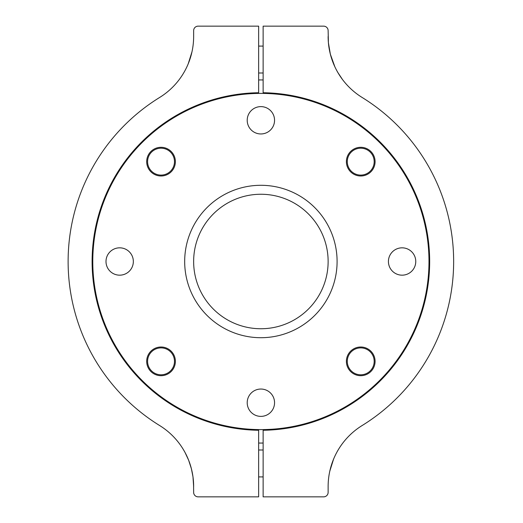 <?xml version="1.0" encoding="UTF-8"?>
<svg xmlns="http://www.w3.org/2000/svg" width="523" height="523" viewBox="0 0 523 523"><rect width="100%" height="100%" fill="white"/><g stroke="black" fill="none" stroke-linecap="round" stroke-linejoin="round"><path stroke-width="0.78" d="M152.134 351.266A13.448 13.448 0 0 0 150.951 370.251A13.448 13.448 0 0 0 169.929 371.435A13.448 13.448 0 0 0 171.119 352.45A13.448 13.448 0 0 0 152.134 351.266M388.419 261.5A13.67 13.67 0 0 0 402.095 275.17A13.67 13.67 0 0 0 415.765 261.5A13.67 13.67 0 0 0 402.095 247.83A13.67 13.67 0 0 0 388.419 261.5M247.209 402.71A13.67 13.67 0 0 0 260.885 416.38A13.67 13.67 0 0 0 274.555 402.71A13.67 13.67 0 0 0 260.885 389.04A13.67 13.67 0 0 0 247.209 402.71M105.999 261.5A13.67 13.67 0 0 0 119.675 275.17A13.67 13.67 0 0 0 133.345 261.5A13.67 13.67 0 0 0 119.675 247.83A13.67 13.67 0 0 0 105.999 261.5M247.209 120.29A13.67 13.67 0 0 0 260.885 133.96A13.67 13.67 0 0 0 274.555 120.29A13.67 13.67 0 0 0 260.885 106.62A13.67 13.67 0 0 0 247.209 120.29M346.389 361.354A14.343 14.343 0 0 0 360.733 375.697A14.343 14.343 0 0 0 375.083 361.354A14.343 14.343 0 0 0 360.733 347.004A14.343 14.343 0 0 0 346.389 361.354M346.389 161.646A14.343 14.343 0 0 0 360.733 175.996A14.343 14.343 0 0 0 375.083 161.646A14.343 14.343 0 0 0 360.733 147.303A14.343 14.343 0 0 0 346.389 161.646M146.688 161.646A14.343 14.343 0 0 0 161.032 175.996A14.343 14.343 0 0 0 175.382 161.646A14.343 14.343 0 0 0 161.032 147.303A14.343 14.343 0 0 0 146.688 161.646M146.688 361.354A14.343 14.343 0 0 0 161.032 375.697A14.343 14.343 0 0 0 175.382 361.354A14.343 14.343 0 0 0 161.032 347.004A14.343 14.343 0 0 0 146.688 361.354M428.991 261.5A168.105 168.105 0 0 0 260.885 93.395A168.105 168.105 0 0 0 92.78 261.5A168.105 168.105 0 0 0 260.885 429.605A168.105 168.105 0 0 0 428.991 261.5M337.093 261.5A76.208 76.208 0 0 0 260.885 185.292A76.208 76.208 0 0 0 184.678 261.5A76.208 76.208 0 0 0 260.885 337.708A76.208 76.208 0 0 0 337.093 261.5M193.641 261.5A67.245 67.245 0 0 0 260.885 328.745A67.245 67.245 0 0 0 328.13 261.5A67.245 67.245 0 0 0 260.885 194.255A67.245 67.245 0 0 0 193.641 261.5M263.128 79.96A181.553 181.553 0 0 0 258.643 79.96M258.643 443.04A181.553 181.553 0 0 0 263.128 443.04M369.63 171.734A13.448 13.448 0 0 0 370.82 152.749A13.448 13.448 0 0 0 351.835 151.565A13.448 13.448 0 0 0 350.652 170.55A13.448 13.448 0 0 0 369.63 171.734M183.024 448.982L183.887 450.427M192.987 476.852L191.405 468.778L188.646 460.233L185.011 452.421L188.613 460.155M188.653 460.26L191.411 468.791L192.987 476.871L193.641 486.54A71.723 71.723 0 0 0 159.6 425.513A192.765 192.765 0 0 1 159.6 97.487A71.723 71.723 0 0 0 193.641 36.46L193.641 30.635A4.485 4.485 0 0 1 198.125 26.15L258.643 26.15L258.643 92.734A168.779 168.779 0 0 0 92.107 261.5A168.779 168.779 0 0 0 258.643 430.266L258.643 496.85L198.125 496.85A4.485 4.485 0 0 1 193.641 492.365L193.562 483.174M191.987 51.79L188.182 63.911M187.541 65.401L186.835 66.957M186.946 66.728L187.515 65.467M188.175 63.93L189.744 59.785M189.751 59.753L191.045 55.575M191.058 55.536L191.98 51.797M193.562 483.128L193.379 480.382M193.373 480.323L193.007 477.022M184.998 452.408L183.71 450.126M183.037 449.002L182.148 447.59M350.652 370.251A13.448 13.448 0 0 0 369.63 371.435A13.448 13.448 0 0 0 370.82 352.45A13.448 13.448 0 0 0 351.835 351.266A13.448 13.448 0 0 0 350.652 370.251M329.784 471.21L333.589 459.089M334.223 457.599L334.936 456.043M342.487 79.516L337.878 72.573M334.87 66.82L333.158 62.845M334.864 66.813L330.366 54.235L328.784 46.148M330.353 54.196L328.398 42.703L328.13 30.635A4.485 4.485 0 0 0 323.645 26.15L263.128 26.15L263.128 92.734A168.779 168.779 0 0 1 429.664 261.5A168.779 168.779 0 0 1 263.128 430.266L263.128 496.85L323.645 496.85A4.485 4.485 0 0 0 328.13 492.365L328.13 486.54A71.723 71.723 0 0 1 362.164 425.513A192.765 192.765 0 0 0 362.164 97.487A71.723 71.723 0 0 1 328.13 36.46L328.209 39.826M334.825 456.272L334.256 457.533M333.596 459.07L332.027 463.215M332.013 463.247L330.719 467.425M330.713 467.464L329.784 471.203M328.209 39.872L328.392 42.618M328.398 42.677L328.764 45.978M330.359 54.209L333.112 62.74M336.766 70.592L338.061 72.874M338.734 73.998L339.623 75.41M171.119 152.749A13.448 13.448 0 0 0 152.134 151.565A13.448 13.448 0 0 0 150.951 170.55A13.448 13.448 0 0 0 169.929 171.734A13.448 13.448 0 0 0 171.119 152.749M263.128 450.002L258.643 450.002M263.128 476.904L258.643 476.904M258.643 72.998L263.128 72.998M258.643 46.096L263.128 46.096"/></g></svg>
